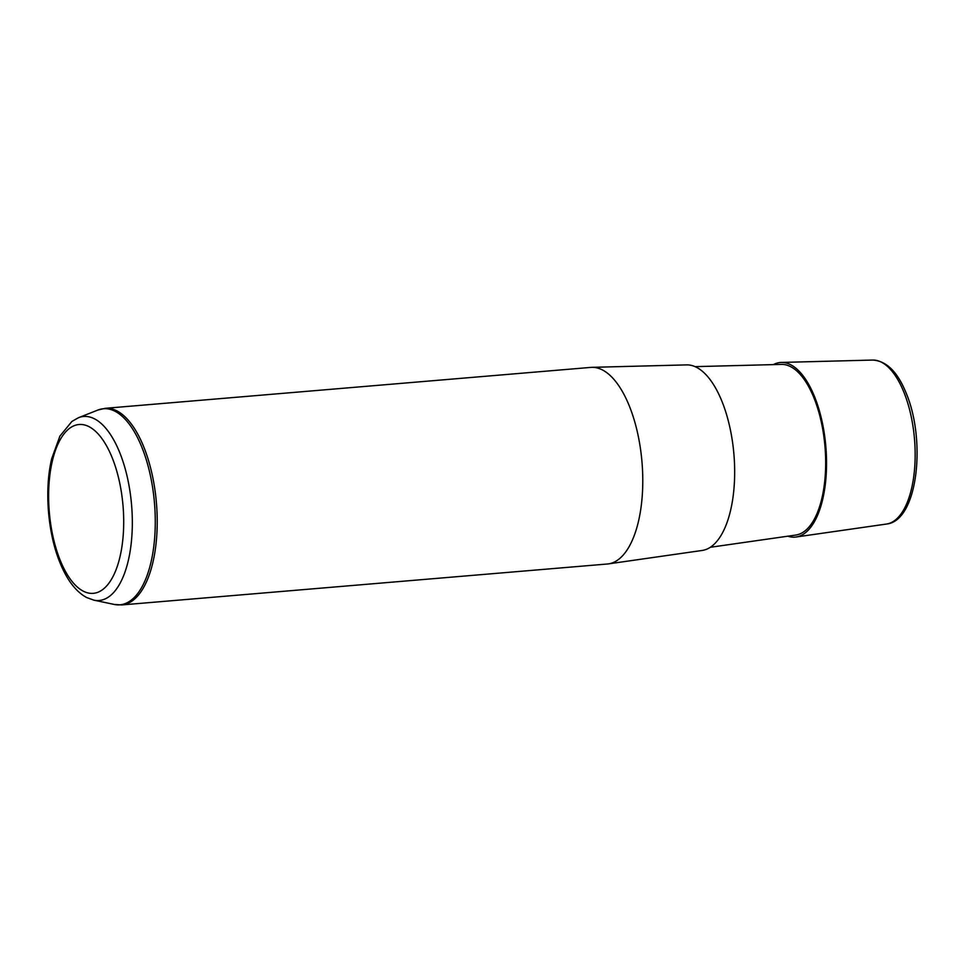 <?xml version="1.0" encoding="UTF-8"?>
<svg xmlns="http://www.w3.org/2000/svg" width="965" height="965" viewBox="0 0 965 965"><rect width="100%" height="100%" fill="white"/><g stroke="black" fill="none" stroke-linecap="round" stroke-linejoin="round"><path stroke-width="1.45" d="M773.375 364.613A87.622 38.274 85.2 0 1 781.324 362.43A87.622 38.274 85.2 0 1 814.255 395.94A87.622 38.274 85.2 0 1 825.159 485.6A87.622 38.274 85.2 0 1 796.029 537.01A87.622 38.274 85.2 0 1 787.838 536.19M695.077 366.64L781.469 364.408A85.644 37.406 85.2 0 1 813.664 397.158A85.644 37.406 85.2 0 1 824.315 484.792A85.644 37.406 85.2 0 1 795.848 535.044L710.3 547.288M591.871 367.339L686.598 364.891A93.135 40.687 85.2 0 1 721.603 400.499A93.135 40.687 85.2 0 1 733.195 495.805A93.135 40.687 85.2 0 1 702.231 550.448L608.433 563.886A98.647 43.087 -94.8 0 0 641.218 506.01A98.647 43.087 -94.8 0 0 628.951 405.059A98.647 43.087 -94.8 0 0 591.871 367.339A98.647 43.087 -94.8 0 0 590.773 367.4L105.209 408.316A98.647 43.087 85.2 0 1 143.387 445.975A98.647 43.087 85.2 0 1 155.51 548.072A98.647 43.087 85.2 0 1 121.783 604.934L607.335 564.006A98.647 43.087 -94.8 0 0 608.433 563.886M872.686 360.066C886.304 360.874 897.378 371.67 905.894 392.478C926.436 440.076 917.932 521.1 886.497 524.043A82.302 35.946 -94.8 0 0 913.855 475.757A82.302 35.946 -94.8 0 0 903.626 391.537A82.302 35.946 -94.8 0 0 872.686 360.066L781.324 362.43M60.493 561.003A84.703 36.996 85.2 0 1 58.756 442.428A84.703 36.996 85.2 0 1 111.831 456.855A84.703 36.996 85.2 0 1 113.568 575.43A84.703 36.996 85.2 0 1 60.493 561.003M93.87 600.146L86.573 597.492C76.03 591.714 67.26 580.363 60.276 563.403C47.768 533.681 44.185 489.689 51.748 458.544L59.902 436.12L71.905 421.428L78.491 417.712A92.326 40.325 85.2 0 1 119.383 451.729A92.326 40.325 85.2 0 1 129.901 552.631A92.326 40.325 85.2 0 1 93.87 600.146L114.28 604.452L121.783 604.934M78.491 417.712L97.899 410.041A98.382 42.979 85.2 0 1 141.481 446.3A98.382 42.979 85.2 0 1 152.687 553.826A98.382 42.979 85.2 0 1 114.28 604.452M886.497 524.043L796.029 537.01M97.899 410.041L105.209 408.316"/></g></svg>
